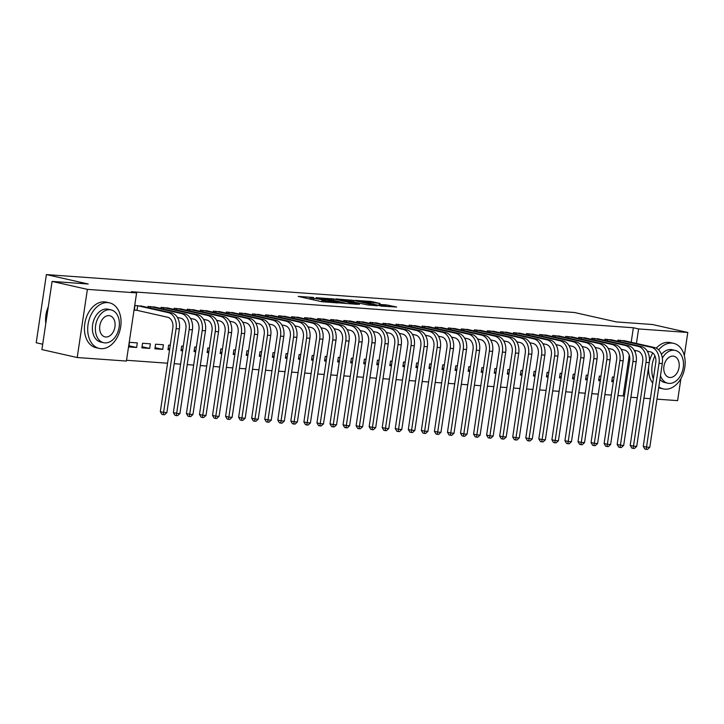 <?xml version="1.0" encoding="UTF-8"?>
<svg xmlns="http://www.w3.org/2000/svg" width="724" height="724" viewBox="0 0 724 724"><rect width="100%" height="100%" fill="white"/><g stroke="black" fill="none" stroke-linecap="round" stroke-linejoin="round"><path stroke-width="1.09" d="M313.582 297.455L298.17 296.406L321.284 301.609L337.827 302.958L325.691 301.22L322.062 300.207L325.519 300.143L311.827 298.098L310.125 297.519L313.582 297.455M380.055 303.474L371.005 301.437L355.357 300.37L381.566 306.134L396.68 307.021L386.281 304.876L379.286 304.433L385.123 305.962L376.842 304.994L360.208 301.094L380.055 303.474M631.192 342.28L633.364 327.755L131.37 291.718L136.601 292.894L126.419 361.059L77.206 357.529L87.396 289.365L136.601 292.894M633.364 327.755L638.595 328.931L687.8 332.47L684.334 355.629M77.206 357.529L41.901 349.583L52.083 281.41L88.237 284.007L46.39 274.586L574.485 312.506L616.332 321.918L652.487 324.515L687.8 332.47M52.083 281.41L87.396 289.365M333.728 298.958L316.044 297.691L339.158 302.894L357.366 304.342L333.728 298.958L333.529 300.297M335.963 298.922L353.647 300.388L377.285 305.772L367.72 304.94L355.792 302.451L350.968 302.161L359.457 304.406L335.936 299.112M46.39 274.586L36.2 342.76L42.698 344.217M612.649 340.108L604.866 339.212L604.703 340.325M600.974 376.172L599.363 376.064L598.676 380.661L600.277 380.779M586.549 338.235L578.766 337.339L578.603 338.452M574.865 374.299L573.254 374.181L572.566 378.788L574.177 378.905M560.439 336.361L552.656 335.465L552.493 336.579M548.765 372.426L547.154 372.308L546.466 376.914L548.077 377.032M534.339 334.488L526.556 333.592L526.393 334.705M522.656 370.552L521.045 370.435L520.357 375.041L521.968 375.159M508.23 332.615L500.456 331.719L500.284 332.832M496.555 368.679L494.945 368.561L494.257 373.168L495.868 373.285M482.13 330.741L474.347 329.836L474.184 330.949M470.446 366.806L468.844 366.688L468.147 371.294L469.758 371.412M456.02 328.868L448.247 327.963L448.075 329.076M444.346 364.932L442.735 364.815L442.047 369.421L443.658 369.539M429.92 326.995L422.137 326.09L421.974 327.203M418.237 363.059L416.635 362.941L415.947 367.548L417.549 367.665M403.811 325.121L396.037 324.216L395.865 325.329M392.137 361.186L390.526 361.068L389.838 365.674L391.449 365.792M377.711 323.248L369.928 322.343L369.765 323.456M366.027 359.303L364.425 359.195L363.738 363.801L365.339 363.91M351.602 321.375L343.828 320.47L343.656 321.583M339.927 357.43L338.316 357.321L337.628 361.928L339.239 362.036M325.501 319.492L317.718 318.596L317.555 319.709M313.818 355.556L312.216 355.448L311.528 360.054L313.13 360.163M299.392 317.619L291.618 316.723L291.446 317.836M287.718 353.683L286.107 353.565L285.419 358.172L287.03 358.289M273.292 315.745L265.509 314.849L265.346 315.963M261.608 351.81L260.007 351.692L259.319 356.298L260.921 356.416M247.192 313.872L239.409 312.976L239.237 314.089M235.508 349.936L233.897 349.819L233.209 354.425L234.82 354.543M221.082 311.999L213.299 311.103L213.137 312.216M209.399 348.063L207.797 347.945L207.109 352.552L208.711 352.669M194.982 310.125L187.199 309.229L187.027 310.334M183.299 346.19L181.688 346.072L181 350.678L182.611 350.796M168.873 308.252L161.09 307.347L160.927 308.46M162.728 349.366L163.416 344.76L155.588 344.199L154.9 348.805L162.728 349.366L155.072 347.647M142.773 306.379L134.99 305.474L134.302 310.08L136.42 310.234M136.628 347.493L137.316 342.886L129.478 342.325L128.791 346.932L136.628 347.493L128.972 345.773M617.943 395.548L623.174 395.928L629.265 355.158M126.537 360.271L167.561 363.213M174.167 363.692L180.611 364.154M187.217 364.625L193.67 365.086M200.277 365.566L206.72 366.027M213.327 366.498L219.77 366.959M226.377 367.439L232.82 367.901M239.427 368.371L245.879 368.842M252.486 369.312L258.93 369.774M265.536 370.245L271.98 370.715M278.586 371.186L285.03 371.647M291.636 372.127L298.08 372.589M304.686 373.059L311.139 373.521M317.746 374L324.189 374.462M330.796 374.932L337.239 375.394M343.846 375.874L350.289 376.335M356.896 376.806L363.348 377.267M369.955 377.747L376.399 378.209M383.005 378.679L389.449 379.15M396.055 379.62L402.499 380.082M409.105 380.553L415.558 381.023M422.164 381.494L428.608 381.955M435.214 382.435L441.658 382.896M448.265 383.367L454.708 383.829M461.315 384.308L467.767 384.77M474.374 385.24L480.817 385.702M487.424 386.182L493.868 386.643M500.474 387.114L506.918 387.575M513.524 388.055L519.968 388.517M526.574 388.987L533.027 389.449M539.633 389.928L546.077 390.39M552.684 390.86L559.127 391.331M565.734 391.802L572.177 392.263M578.784 392.743L585.236 393.204M591.843 393.675L598.286 394.137M604.893 394.616L611.337 395.078M149.678 348.434L150.366 343.828L142.537 343.267L141.85 347.864L149.678 348.434L142.022 346.706M155.823 307.311L148.04 306.415L147.877 307.528M170.249 345.248L168.638 345.14L167.95 349.746L169.561 349.855M181.923 309.193L174.149 308.288L173.977 309.401M196.349 347.122L194.747 347.013L194.059 351.62L195.661 351.728M208.032 311.067L200.249 310.162L200.086 311.275M222.458 349.004L220.847 348.887L220.159 353.493L221.77 353.602M234.133 312.94L226.359 312.035L226.187 313.148M248.558 350.878L246.956 350.76L246.26 355.366L247.87 355.484M260.242 314.813L252.459 313.908L252.296 315.021M274.668 352.751L273.057 352.633L272.369 357.24L273.98 357.357M286.342 316.687L278.568 315.782L278.396 316.895M300.768 354.624L299.157 354.507L298.469 359.113L300.08 359.231M312.451 318.56L304.668 317.655L304.505 318.768M326.877 356.498L325.266 356.38L324.578 360.986L326.189 361.104M338.551 320.433L330.768 319.528L330.606 320.642M352.977 358.371L351.366 358.253L350.678 362.86L352.289 362.977M364.661 322.307L356.878 321.411L356.715 322.524M379.086 360.244L377.476 360.127L376.788 364.733L378.39 364.851M390.761 324.18L382.978 323.284L382.815 324.397M405.187 362.118L403.576 362L402.888 366.606L404.499 366.724M416.87 326.053L409.087 325.157L408.915 326.271M431.287 363.991L429.685 363.873L428.997 368.48L430.599 368.597M442.97 327.927L435.187 327.031L435.024 328.144M457.396 365.864L455.785 365.756L455.097 370.353L456.708 370.471M469.08 329.8L461.297 328.904L461.125 330.017M483.496 367.738L481.894 367.629L481.207 372.236L482.808 372.344M495.18 331.683L487.397 330.778L487.234 331.891M509.606 369.611L507.995 369.502L507.307 374.109L508.918 374.218M521.28 333.556L513.506 332.651L513.334 333.764M535.706 371.493L534.104 371.376L533.416 375.982L535.018 376.1M547.389 335.429L539.606 334.524L539.443 335.637M561.815 373.367L560.204 373.249L559.516 377.856L561.127 377.973M573.489 337.303L565.716 336.398L565.544 337.511M587.915 375.24L586.313 375.123L585.625 379.729L587.227 379.847M599.599 339.176L591.816 338.271L591.653 339.384M614.024 377.113L612.414 376.996L611.726 381.602L613.337 381.72M625.699 341.049L617.925 340.144L617.753 341.257M635.138 352.063L635.373 350.488M636.423 343.466L638.595 328.931M680.895 378.661L677.61 400.634L656.985 399.15M650.378 398.68L643.935 398.218M637.319 397.738L630.875 397.277M623.174 395.928L624.36 396.191M169.697 348.932L168.122 348.579M182.747 349.873L181.172 349.52M195.797 350.805L194.231 350.452M208.856 351.746L207.281 351.393M221.906 352.688L220.331 352.326M234.956 353.62L233.381 353.267M248.006 354.561L246.441 354.199M261.065 355.493L259.491 355.14M274.115 356.434L272.541 356.081M287.166 357.366L285.591 357.013M300.216 358.308L298.65 357.955M313.275 359.24L311.7 358.887M326.325 360.181L324.75 359.828M339.375 361.113L337.8 360.76M352.425 362.054L350.859 361.701M365.475 362.986L363.91 362.634M378.534 363.928L376.96 363.575M391.584 364.869L390.01 364.507M404.635 365.801L403.06 365.448M417.685 366.742L416.119 366.389M430.744 367.674L429.169 367.321M443.794 368.616L442.219 368.263M456.844 369.548L455.269 369.195M469.894 370.489L468.328 370.136M482.953 371.421L481.379 371.068M496.003 372.362L494.429 372.009M509.053 373.294L507.479 372.941M522.104 374.236L520.538 373.883M535.163 375.177L533.588 374.815M548.213 376.109L546.638 375.756M561.263 377.05L559.688 376.697M574.313 377.982L572.747 377.629M587.363 378.923L585.797 378.571M600.422 379.856L598.848 379.503M613.472 380.797L611.898 380.444M320.913 301.528L321.682 301.591L321.963 299.745M309.917 298.912L309.039 298.849M345.692 303.555L344.832 303.365M319.248 297.998L339.538 302.704L344.886 303.048L329.311 299.347L319.248 297.998M348.624 300.641L340.352 299.673L349.701 301.736L354.516 302.026L348.624 300.641M137.108 305.628L137.687 305.736L136.999 310.343L167.669 317.248A9.34 6.67 94.1 0 1 172.837 327.927L160.321 411.666L163.588 412.399L176.104 328.66A14.009 10 -85.9 0 0 168.357 312.641L137.687 305.736M166.855 412.635L164.538 414.743L163.235 414.644L163.588 412.399L166.855 412.635L179.371 328.895A14.009 10 -85.9 0 0 171.624 312.877L140.7 305.89M136.999 310.343L134.338 309.854M163.235 414.644L161.923 414.354L160.321 411.666M150.158 306.569L150.737 306.668L150.52 308.125M177.389 317.429L180.728 318.18A9.34 6.67 94.1 0 1 185.887 328.868L173.371 412.599L176.647 413.341L189.154 329.601A14.009 10 -85.9 0 0 181.416 313.573L150.737 306.668M179.905 413.576L177.588 415.676L176.285 415.585L176.647 413.341L179.905 413.576L192.421 329.836A14.009 10 -85.9 0 0 184.674 313.809L153.75 306.822M176.285 415.585L174.973 415.286L173.371 412.599M163.208 307.501L163.787 307.609L163.57 309.058M190.439 318.37L193.779 319.121A9.34 6.67 94.1 0 1 198.937 329.8L186.421 413.54L189.697 414.273L202.213 330.542A14.009 10 -85.9 0 0 194.466 314.515L163.787 307.609M192.955 414.508L190.638 416.617L189.335 416.517L189.697 414.273L192.955 414.508L205.471 330.768A14.009 10 -85.9 0 0 197.724 314.75L166.81 307.763M189.335 416.517L188.023 416.228L186.421 413.54M100.926 348.66A23.349 16.263 102.7 0 0 120.483 328.008A23.349 16.263 102.7 0 0 109.496 302.849A23.349 16.263 102.7 0 0 107.813 302.605A23.349 16.263 102.7 0 0 88.256 323.257A23.349 16.263 102.7 0 0 99.242 348.416A23.349 16.263 102.7 0 0 100.926 348.66M109.496 302.849L106.229 302.116A23.349 16.263 102.7 0 0 104.546 301.863A23.349 16.263 102.7 0 0 84.989 322.524A23.349 16.263 102.7 0 0 95.975 347.674L99.242 348.416M103.686 342.714L100.681 342.036A16.815 11.711 -77.3 0 1 92.772 323.918A16.815 11.711 -77.3 0 1 106.844 309.048A16.815 11.711 -77.3 0 1 108.066 309.229L111.071 309.908A16.815 11.711 102.7 0 0 109.858 309.727A16.815 11.711 102.7 0 0 95.776 324.596A16.815 11.711 102.7 0 0 103.686 342.714A16.815 11.711 102.7 0 0 104.899 342.886A16.815 11.711 102.7 0 0 118.98 328.017A16.815 11.711 102.7 0 0 111.071 309.908M108.971 315.619A10.833 7.548 102.7 0 0 99.903 325.203A10.833 7.548 102.7 0 0 104.998 336.877A10.833 7.548 102.7 0 0 105.776 336.995A10.833 7.548 102.7 0 0 114.854 327.411A10.833 7.548 102.7 0 0 109.758 315.736A10.833 7.548 102.7 0 0 108.971 315.619M48.309 306.695A23.349 16.263 102.7 0 0 48.092 307.193A23.349 16.263 102.7 0 0 45.621 318.18A23.349 16.263 102.7 0 0 45.802 323.429M45.621 318.108A22.788 15.874 -77.3 0 1 45.63 318.044A22.788 15.874 -77.3 0 1 48.037 307.32A22.788 15.874 -77.3 0 1 48.065 307.257M658.831 386.788A23.349 16.263 102.7 0 0 663.356 388.915A23.349 16.263 102.7 0 0 665.048 389.159A23.349 16.263 102.7 0 0 684.596 368.507A23.349 16.263 102.7 0 0 673.619 343.348A23.349 16.263 102.7 0 0 671.926 343.104A23.349 16.263 102.7 0 0 658.632 349.891M673.619 343.348L670.343 342.615A23.349 16.263 102.7 0 0 668.659 342.362A23.349 16.263 102.7 0 0 656.243 348.144M661.419 354.398A16.815 11.711 -77.3 0 1 670.967 349.547A16.815 11.711 -77.3 0 1 672.18 349.728L675.184 350.407A16.815 11.711 102.7 0 0 673.972 350.226A16.815 11.711 102.7 0 0 662.351 358.163M660.487 375.729A16.815 11.711 102.7 0 0 667.799 383.213A16.815 11.711 102.7 0 0 669.021 383.394A16.815 11.711 102.7 0 0 683.094 368.516A16.815 11.711 102.7 0 0 675.184 350.407M673.094 356.127A10.833 7.548 102.7 0 0 664.017 365.711A10.833 7.548 102.7 0 0 669.112 377.376A10.833 7.548 102.7 0 0 669.899 377.494A10.833 7.548 102.7 0 0 678.967 367.91A10.833 7.548 102.7 0 0 673.872 356.235A10.833 7.548 102.7 0 0 673.094 356.127M667.799 383.213L664.795 382.534A16.815 11.711 -77.3 0 1 659.926 379.476M652.749 352.968A23.349 16.263 102.7 0 0 649.356 361.819M648.614 366.869A23.349 16.263 102.7 0 0 652.695 383.15M658.686 387.765A23.349 16.263 102.7 0 0 660.089 388.173L663.356 388.915M654.912 355.837A23.349 16.263 102.7 0 0 653.329 378.905M176.267 308.442L176.837 308.542L176.62 309.999M203.498 319.302L206.829 320.053A9.34 6.67 94.1 0 1 211.996 330.741L199.48 414.481L202.747 415.214L215.263 331.474A14.009 10 -85.9 0 0 207.517 315.447L176.837 308.542M206.014 415.449L203.688 417.549L202.385 417.458L202.747 415.214L206.014 415.449L218.521 331.71A14.009 10 -85.9 0 0 210.784 315.682L179.86 308.696M202.385 417.458L201.082 417.16L199.48 414.481M189.317 309.374L189.896 309.483L189.679 310.931M216.548 320.243L219.879 320.994A9.34 6.67 94.1 0 1 225.046 331.673L212.53 415.413L215.797 416.146L228.313 332.416A14.009 10 -85.9 0 0 220.567 316.388L189.896 309.483M219.064 416.381L216.748 418.49L215.435 418.391L215.797 416.146L219.064 416.381L231.58 332.651A14.009 10 -85.9 0 0 223.834 316.623L192.91 309.637M215.435 418.391L214.132 418.101L212.53 415.413M202.367 310.315L202.946 310.415L202.729 311.872M229.599 321.175L232.938 321.927A9.34 6.67 94.1 0 1 238.096 332.615L225.58 416.354L228.847 417.087L241.363 333.348A14.009 10 -85.9 0 0 233.626 317.32L202.946 310.415M232.114 417.323L229.798 419.422L228.494 419.332L228.847 417.087L232.114 417.323L244.631 333.583A14.009 10 -85.9 0 0 236.884 317.555L205.96 310.569M228.494 419.332L227.182 419.033L225.58 416.354M215.417 311.248L215.996 311.356L215.779 312.804M242.649 322.117L245.988 322.868A9.34 6.67 94.1 0 1 251.147 333.547L238.63 417.286L241.907 418.029L254.423 334.289A14.009 10 -85.9 0 0 246.676 318.261L215.996 311.356M245.164 418.255L242.848 420.363L241.544 420.273L241.907 418.029L245.164 418.255L257.681 334.524A14.009 10 -85.9 0 0 249.934 318.497L219.019 311.51M241.544 420.273L240.232 419.974L238.63 417.286M228.476 312.189L229.046 312.288L228.829 313.745M255.708 323.049L259.038 323.8A9.34 6.67 94.1 0 1 264.197 334.488L251.69 418.228L254.957 418.961L267.473 335.221A14.009 10 -85.9 0 0 259.726 319.193L229.046 312.288M258.215 419.196L255.898 421.296L254.595 421.205L254.957 418.961L258.215 419.196L270.731 335.456A14.009 10 -85.9 0 0 262.993 319.429L232.069 312.442M254.595 421.205L253.291 420.916L251.69 418.228M241.526 313.121L242.106 313.23L241.888 314.678M268.758 323.99L272.088 324.741A9.34 6.67 94.1 0 1 277.256 335.42L264.74 419.16L268.007 419.902L280.523 336.162A14.009 10 -85.9 0 0 272.776 320.135L242.106 313.23M271.274 420.128L268.957 422.237L267.645 422.146L268.007 419.902L271.274 420.128L283.79 336.398A14.009 10 -85.9 0 0 276.043 320.37L245.119 313.383M267.645 422.146L266.341 421.848L264.74 419.16M254.577 314.062L255.156 314.171L254.939 315.619M281.808 324.931L285.147 325.673A9.34 6.67 94.1 0 1 290.306 336.361L277.79 420.101L281.057 420.834L293.573 337.094A14.009 10 -85.9 0 0 285.835 321.076L255.156 314.171M284.324 421.069L282.007 423.178L280.704 423.078L281.057 420.834L284.324 421.069L296.84 337.33A14.009 10 -85.9 0 0 289.093 321.302L258.169 314.325M280.704 423.078L279.392 422.789L277.79 420.101M267.627 315.003L268.206 315.103L267.989 316.56M294.858 325.863L298.197 326.614A9.34 6.67 94.1 0 1 303.356 337.303L290.84 421.033L294.116 421.775L306.623 338.036A14.009 10 -85.9 0 0 298.885 322.008L268.206 315.103M297.374 422.011L295.057 424.11L293.754 424.02L294.116 421.775L297.374 422.011L309.89 338.271A14.009 10 -85.9 0 0 302.143 322.243L271.228 315.257M293.754 424.02L292.442 423.721L290.84 421.033M280.686 315.936L281.256 316.044L281.039 317.492M307.917 326.805L311.248 327.556A9.34 6.67 94.1 0 1 316.406 338.235L303.899 421.974L307.166 422.707L319.682 338.968A14.009 10 -85.9 0 0 311.935 322.949L281.256 316.044M310.424 422.943L308.107 425.051L306.804 424.952L307.166 422.707L310.424 422.943L322.94 339.203A14.009 10 -85.9 0 0 315.202 323.176L284.279 316.198M306.804 424.952L305.501 424.662L303.899 421.974M293.736 316.877L294.306 316.976L294.098 318.433M320.967 327.737L324.298 328.488A9.34 6.67 94.1 0 1 329.465 339.176L316.949 422.907L320.216 423.649L332.732 339.909A14.009 10 -85.9 0 0 324.986 323.881L294.306 316.976M323.483 423.884L321.166 425.983L319.854 425.893L320.216 423.649L323.483 423.884L335.999 340.144A14.009 10 -85.9 0 0 328.253 324.117L297.329 317.13M319.854 425.893L318.551 425.594L316.949 422.907M306.786 317.809L307.365 317.917L307.148 319.365M334.017 328.678L337.348 329.429A9.34 6.67 94.1 0 1 342.515 340.108L329.999 423.848L333.266 424.581L345.782 340.85A14.009 10 -85.9 0 0 338.045 324.823L307.365 317.917M336.533 424.816L334.216 426.925L332.913 426.825L333.266 424.581L336.533 424.816L349.049 341.076A14.009 10 -85.9 0 0 341.303 325.058L310.379 318.071M332.913 426.825L331.601 426.536L329.999 423.848M319.836 318.75L320.415 318.85L320.198 320.307M347.067 329.61L350.407 330.361A9.34 6.67 94.1 0 1 355.565 341.049L343.049 424.789L346.325 425.522L358.833 341.782A14.009 10 -85.9 0 0 351.095 325.755L320.415 318.85M349.583 425.757L347.267 427.857L345.963 427.766L346.325 425.522L349.583 425.757L362.1 342.018A14.009 10 -85.9 0 0 354.353 325.99L323.429 319.003M345.963 427.766L344.651 427.468L343.049 424.789M332.895 319.682L333.465 319.791L333.248 321.239M360.127 330.551L363.457 331.302A9.34 6.67 94.1 0 1 368.616 341.981L356.108 425.721L359.376 426.454L371.892 342.724A14.009 10 -85.9 0 0 364.145 326.696L333.465 319.791M362.634 426.689L360.317 428.798L359.014 428.699L359.376 426.454L362.634 426.689L375.15 342.95A14.009 10 -85.9 0 0 367.412 326.931L336.488 319.945M359.014 428.699L357.71 428.409L356.108 425.721M345.945 320.623L346.515 320.723L346.298 322.18M373.177 331.483L376.507 332.235A9.34 6.67 94.1 0 1 381.675 342.923L369.159 426.662L372.426 427.395L384.942 343.656A14.009 10 -85.9 0 0 377.195 327.628L346.515 320.723M375.693 427.631L373.376 429.73L372.064 429.64L372.426 427.395L375.693 427.631L388.2 343.891A14.009 10 -85.9 0 0 380.462 327.863L349.538 320.877M372.064 429.64L370.76 429.341L369.159 426.662M358.995 321.556L359.575 321.664L359.357 323.112M386.227 332.425L389.557 333.176A9.34 6.67 94.1 0 1 394.725 343.855L382.209 427.594L385.476 428.327L397.992 344.597A14.009 10 -85.9 0 0 390.245 328.569L359.575 321.664M388.743 428.563L386.426 430.671L385.123 430.581L385.476 428.327L388.743 428.563L401.259 344.832A14.009 10 -85.9 0 0 393.512 328.805L362.588 321.818M385.123 430.581L383.811 430.282L382.209 427.594M372.046 322.497L372.625 322.596L372.408 324.053M399.277 333.357L402.616 334.108A9.34 6.67 94.1 0 1 407.775 344.796L395.259 428.536L398.535 429.269L411.042 345.529A14.009 10 -85.9 0 0 403.304 329.501L372.625 322.596M401.793 429.504L399.476 431.604L398.173 431.513L398.535 429.269L401.793 429.504L414.309 345.764A14.009 10 -85.9 0 0 406.562 329.737L375.638 322.75M398.173 431.513L396.861 431.223L395.259 428.536M385.096 323.429L385.675 323.538L385.458 324.986M412.327 334.298L415.667 335.049A9.34 6.67 94.1 0 1 420.825 345.728L408.309 429.468L411.585 430.21L424.101 346.47A14.009 10 -85.9 0 0 416.354 330.443L385.675 323.538M414.843 430.436L412.526 432.545L411.223 432.454L411.585 430.21L414.843 430.436L427.359 346.706A14.009 10 -85.9 0 0 419.612 330.678L388.697 323.691M411.223 432.454L409.911 432.156L408.309 429.468M398.155 324.37L398.725 324.479L398.508 325.927M425.386 335.239L428.717 335.981A9.34 6.67 94.1 0 1 433.884 346.669L421.368 430.409L424.635 431.142L437.151 347.402A14.009 10 -85.9 0 0 429.404 331.375L398.725 324.479M427.902 431.377L425.576 433.486L424.273 433.386L424.635 431.142L427.902 431.377L440.409 347.638A14.009 10 -85.9 0 0 432.671 331.61L401.748 324.633M424.273 433.386L422.97 433.097L421.368 430.409M411.205 325.311L411.784 325.411L411.567 326.859M438.436 336.171L441.767 336.922A9.34 6.67 94.1 0 1 446.934 347.611L434.418 431.341L437.685 432.083L450.201 348.344A14.009 10 -85.9 0 0 442.454 332.316L411.784 325.411M440.952 432.319L438.635 434.418L437.323 434.328L437.685 432.083L440.952 432.319L453.468 348.579A14.009 10 -85.9 0 0 445.722 332.551L414.798 325.565M437.323 434.328L436.02 434.029L434.418 431.341M424.255 326.243L424.834 326.352L424.617 327.8M451.486 337.113L454.826 337.864A9.34 6.67 94.1 0 1 459.984 348.543L447.468 432.282L450.735 433.015L463.251 349.276A14.009 10 -85.9 0 0 455.514 333.257L424.834 326.352M454.002 433.251L451.686 435.359L450.382 435.26L450.735 433.015L454.002 433.251L466.518 349.511A14.009 10 -85.9 0 0 458.772 333.483L427.848 326.506M450.382 435.26L449.07 434.97L447.468 432.282M437.305 327.185L437.884 327.284L437.667 328.741M464.536 338.045L467.876 338.796A9.34 6.67 94.1 0 1 473.034 349.484L460.518 433.214L463.794 433.957L476.311 350.217A14.009 10 -85.9 0 0 468.564 334.189L437.884 327.284M467.052 434.192L464.736 436.291L463.432 436.201L463.794 433.957L467.052 434.192L479.569 350.452A14.009 10 -85.9 0 0 471.822 334.425L440.907 327.438M463.432 436.201L462.12 435.902L460.518 433.214M450.364 328.117L450.934 328.225L450.717 329.673M477.596 338.986L480.926 339.737A9.34 6.67 94.1 0 1 486.085 350.416L473.577 434.156L476.844 434.889L489.361 351.149A14.009 10 -85.9 0 0 481.614 335.131L450.934 328.225M480.103 435.124L477.786 437.233L476.483 437.133L476.844 434.889L480.103 435.124L492.619 351.384A14.009 10 -85.9 0 0 484.881 335.366L453.957 328.379M476.483 437.133L475.179 436.844L473.577 434.156M463.414 329.058L463.994 329.158L463.776 330.615M490.646 339.918L493.976 340.669A9.34 6.67 94.1 0 1 499.144 351.357L486.628 435.097L489.895 435.83L502.411 352.09A14.009 10 -85.9 0 0 494.664 336.063L463.994 329.158M493.162 436.065L490.845 438.165L489.533 438.074L489.895 435.83L493.162 436.065L505.678 352.326A14.009 10 -85.9 0 0 497.931 336.298L467.007 329.311M489.533 438.074L488.229 437.776L486.628 435.097M476.464 329.99L477.044 330.099L476.826 331.547M503.696 340.859L507.035 341.61A9.34 6.67 94.1 0 1 512.194 352.289L499.678 436.029L502.945 436.762L515.461 353.031A14.009 10 -85.9 0 0 507.723 337.004L477.044 330.099M506.212 436.997L503.895 439.106L502.592 439.006L502.945 436.762L506.212 436.997L518.728 353.258A14.009 10 -85.9 0 0 510.981 337.239L480.057 330.253M502.592 439.006L501.279 438.717L499.678 436.029M489.514 330.931L490.094 331.031L489.876 332.488M516.746 341.791L520.085 342.543A9.34 6.67 94.1 0 1 525.244 353.231L512.728 436.97L516.004 437.703L528.511 353.964A14.009 10 -85.9 0 0 520.773 337.936L490.094 331.031M519.262 437.939L516.945 440.038L515.642 439.948L516.004 437.703L519.262 437.939L531.778 354.199A14.009 10 -85.9 0 0 524.031 338.171L493.116 331.185M515.642 439.948L514.33 439.649L512.728 436.97M502.574 331.863L503.144 331.972L502.927 333.42M529.805 342.733L533.136 343.484A9.34 6.67 94.1 0 1 538.294 354.163L525.787 437.902L529.054 438.635L541.57 354.905A14.009 10 -85.9 0 0 533.823 338.877L503.144 331.972M532.312 438.871L529.995 440.979L528.692 440.88L529.054 438.635L532.312 438.871L544.828 355.14A14.009 10 -85.9 0 0 537.09 339.113L506.166 332.126M528.692 440.88L527.389 440.59L525.787 437.902M515.624 332.805L516.194 332.904L515.986 334.361M542.855 343.665L546.186 344.416A9.34 6.67 94.1 0 1 551.353 355.104L538.837 438.844L542.104 439.577L554.62 355.837A14.009 10 -85.9 0 0 546.873 339.809L516.194 332.904M545.371 439.812L543.054 441.912L541.742 441.821L542.104 439.577L545.371 439.812L557.887 356.072A14.009 10 -85.9 0 0 550.14 340.045L519.217 333.058M541.742 441.821L540.439 441.531L538.837 438.844M528.674 333.737L529.253 333.845L529.036 335.293M555.905 344.606L559.236 345.357A9.34 6.67 94.1 0 1 564.403 356.036L551.887 439.776L555.154 440.518L567.67 356.778A14.009 10 -85.9 0 0 559.933 340.751L529.253 333.845M558.421 440.744L556.104 442.853L554.801 442.762L555.154 440.518L558.421 440.744L570.937 357.013A14.009 10 -85.9 0 0 563.191 340.986L532.267 333.999M554.801 442.762L553.489 442.464L551.887 439.776M541.724 334.678L542.303 334.778L542.086 336.235M568.955 345.538L572.295 346.289A9.34 6.67 94.1 0 1 577.453 356.977L564.937 440.717L568.213 441.45L580.72 357.71A14.009 10 -85.9 0 0 572.983 341.683L542.303 334.778M571.471 441.685L569.154 443.785L567.851 443.694L568.213 441.45L571.471 441.685L583.987 357.946A14.009 10 -85.9 0 0 576.241 341.918L545.317 334.931M567.851 443.694L566.539 443.405L564.937 440.717M554.783 335.619L555.353 335.719L555.136 337.167M582.015 346.479L585.345 347.23A9.34 6.67 94.1 0 1 590.503 357.918L577.996 441.649L581.263 442.391L593.78 358.651A14.009 10 -85.9 0 0 586.033 342.624L555.353 335.719M584.521 442.626L582.205 444.726L580.901 444.636L581.263 442.391L584.521 442.626L597.038 358.887A14.009 10 -85.9 0 0 589.3 342.859L558.376 335.873M580.901 444.636L579.598 444.337L577.996 441.649M567.833 336.551L568.403 336.66L568.186 338.108M595.065 347.42L598.395 348.163A9.34 6.67 94.1 0 1 603.563 358.851L591.046 442.59L594.314 443.323L606.83 359.584A14.009 10 -85.9 0 0 599.083 343.565L568.403 336.66M597.581 443.559L595.255 445.667L593.952 445.568L594.314 443.323L597.581 443.559L610.088 359.819A14.009 10 -85.9 0 0 602.35 343.791L571.426 336.814M593.952 445.568L592.648 445.278L591.046 442.59M580.883 337.493L581.462 337.592L581.245 339.049M608.115 348.353L611.445 349.104A9.34 6.67 94.1 0 1 616.613 359.792L604.097 443.522L607.364 444.264L619.88 360.525A14.009 10 -85.9 0 0 612.133 344.497L581.462 337.592M610.631 444.5L608.314 446.599L607.011 446.509L607.364 444.264L610.631 444.5L623.147 360.76A14.009 10 -85.9 0 0 615.4 344.733L584.476 337.746M607.011 446.509L605.698 446.21L604.097 443.522M593.933 338.425L594.513 338.533L594.295 339.981M621.165 349.294L624.504 350.045A9.34 6.67 94.1 0 1 629.663 360.724L617.147 444.464L620.423 445.197L632.93 361.457A14.009 10 -85.9 0 0 625.192 345.438L594.513 338.533M623.681 445.432L621.364 447.541L620.061 447.441L620.423 445.197L623.681 445.432L636.197 361.692A14.009 10 -85.9 0 0 628.45 345.674L597.526 338.687M620.061 447.441L618.749 447.151L617.147 444.464M606.984 339.366L607.563 339.466L607.346 340.923M634.215 350.226L637.554 350.977A9.34 6.67 94.1 0 1 642.713 361.665L630.197 445.396L633.473 446.138L645.989 362.398A14.009 10 -85.9 0 0 638.242 346.371L607.563 339.466M636.731 446.373L634.414 448.473L633.111 448.382L633.473 446.138L636.731 446.373L649.247 362.634A14.009 10 -85.9 0 0 641.5 346.606L610.585 339.619M633.111 448.382L631.799 448.084L630.197 445.396M620.043 340.298L620.613 340.407L620.396 341.855M647.274 351.167L650.605 351.918A9.34 6.67 94.1 0 1 655.772 362.597L643.256 446.337L646.523 447.07L659.039 363.339A14.009 10 -85.9 0 0 651.292 347.312L620.613 340.407M649.79 447.305L647.464 449.414L646.161 449.314L646.523 447.07L649.79 447.305L662.297 363.566A14.009 10 -85.9 0 0 654.559 347.547L623.636 340.561M646.161 449.314L644.858 449.025L643.256 446.337M311.628 299.437L311.827 298.098M313.555 299.872L313.754 298.532M323.592 301.971L323.764 300.786M325.556 302.116L325.691 301.22M330.986 299.727L331.158 298.578M350.914 301.157L351.086 300.007M353.448 301.727L353.647 300.388M349.629 302.198L349.701 301.736M386.046 306.451L386.281 304.876M388.643 306.641L388.851 305.257M370.833 302.587L371.005 301.437M373.394 302.994L373.566 301.817M168.357 312.641L171.624 312.877M176.104 328.66L179.371 328.895M181.416 313.573L184.674 313.809M189.154 329.601L192.421 329.836M194.466 314.515L197.724 314.75M202.213 330.542L205.471 330.768M207.517 315.447L210.784 315.682M215.263 331.474L218.521 331.71M220.567 316.388L223.834 316.623M228.313 332.416L231.58 332.651M233.626 317.32L236.884 317.555M241.363 333.348L244.631 333.583M246.676 318.261L249.934 318.497M254.423 334.289L257.681 334.524M259.726 319.193L262.993 319.429M267.473 335.221L270.731 335.456M272.776 320.135L276.043 320.37M280.523 336.162L283.79 336.398M285.835 321.076L289.093 321.302M293.573 337.094L296.84 337.33M298.885 322.008L302.143 322.243M306.623 338.036L309.89 338.271M311.935 322.949L315.202 323.176M319.682 338.968L322.94 339.203M324.986 323.881L328.253 324.117M332.732 339.909L335.999 340.144M338.045 324.823L341.303 325.058M345.782 340.85L349.049 341.076M351.095 325.755L354.353 325.99M358.833 341.782L362.1 342.018M364.145 326.696L367.412 326.931M371.892 342.724L375.15 342.95M377.195 327.628L380.462 327.863M384.942 343.656L388.2 343.891M390.245 328.569L393.512 328.805M397.992 344.597L401.259 344.832M403.304 329.501L406.562 329.737M411.042 345.529L414.309 345.764M416.354 330.443L419.612 330.678M424.101 346.47L427.359 346.706M429.404 331.375L432.671 331.61M437.151 347.402L440.409 347.638M442.454 332.316L445.722 332.551M450.201 348.344L453.468 348.579M455.514 333.257L458.772 333.483M463.251 349.276L466.518 349.511M468.564 334.189L471.822 334.425M476.311 350.217L479.569 350.452M481.614 335.131L484.881 335.366M489.361 351.149L492.619 351.384M494.664 336.063L497.931 336.298M502.411 352.09L505.678 352.326M507.723 337.004L510.981 337.239M515.461 353.031L518.728 353.258M520.773 337.936L524.031 338.171M528.511 353.964L531.778 354.199M533.823 338.877L537.09 339.113M541.57 354.905L544.828 355.14M546.873 339.809L550.14 340.045M554.62 355.837L557.887 356.072M559.933 340.751L563.191 340.986M567.67 356.778L570.937 357.013M572.983 341.683L576.241 341.918M580.72 357.71L583.987 357.946M586.033 342.624L589.3 342.859M593.78 358.651L597.038 358.887M599.083 343.565L602.35 343.791M606.83 359.584L610.088 359.819M612.133 344.497L615.4 344.733M619.88 360.525L623.147 360.76M625.192 345.438L628.45 345.674M632.93 361.457L636.197 361.692M638.242 346.371L641.5 346.606M645.989 362.398L649.247 362.634M651.292 347.312L654.559 347.547M659.039 363.339L662.297 363.566M309.899 299.048L310.125 297.519M321.836 301.718L322.062 300.207"/></g></svg>
